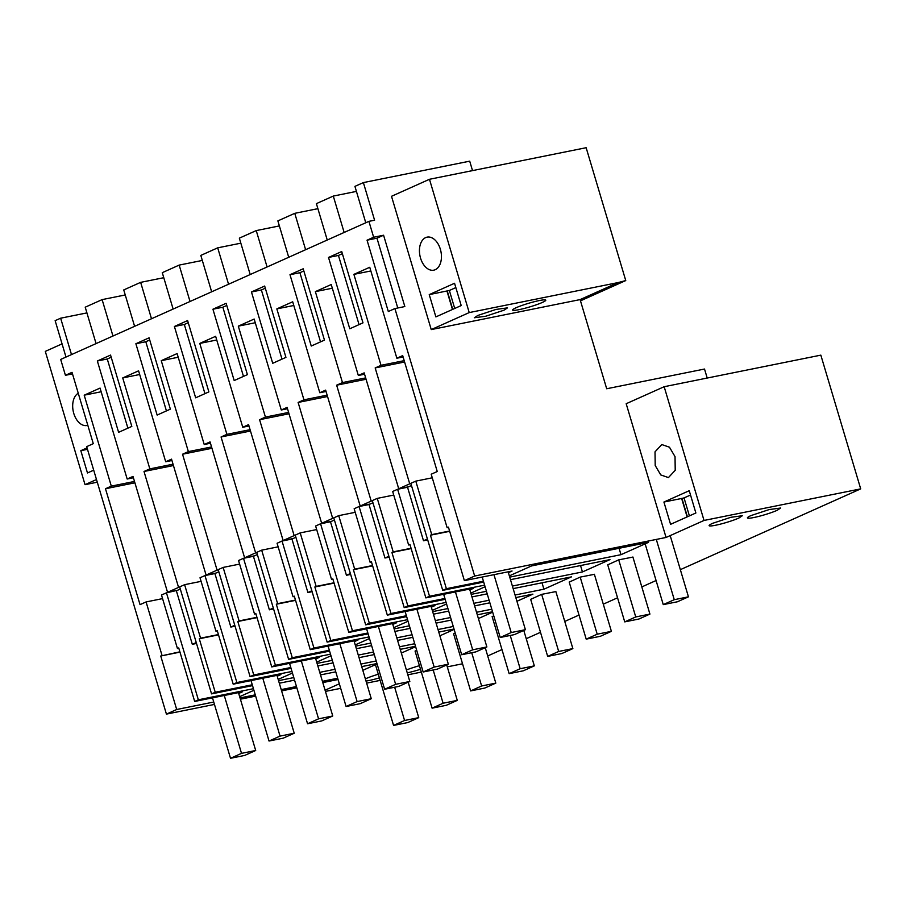 <?xml version="1.0" encoding="UTF-8"?>
<svg xmlns="http://www.w3.org/2000/svg" width="906" height="906" viewBox="0 0 906 906"><rect width="100%" height="100%" fill="white"/><g stroke="black" fill="none" stroke-linecap="round" stroke-linejoin="round"><path stroke-width="1.36" d="M455.843 287.587L449.365 290.486L454.721 308.459M449.365 290.486L447.236 290.917L452.728 309.354M461.199 305.56L435.877 316.896L429.24 294.609L454.552 283.272L461.199 305.56M429.24 294.609L447.236 290.917M452.456 309.478L446.964 291.041M391.505 196.296L431.245 329.591L469.217 312.581L429.478 179.286L391.505 196.296M440.35 249.207A16.852 10.702 78.6 0 1 433.77 270.169A16.852 10.702 78.6 0 1 420.531 258.085A16.852 10.702 78.6 0 1 427.111 237.134A16.852 10.702 78.6 0 1 440.35 249.207M472.524 170.611L469.704 161.166L363.374 182.593L374.586 220.215L368.912 221.358L373.646 237.236L383.578 235.232L404.835 306.556L394.914 308.561L474.653 576.035L666.057 537.462L626.182 403.725L664.166 386.715L704.03 520.452L860.7 488.878L680.349 569.659M707.201 378.04L704.517 369.036L606.692 388.753L580.112 299.592L431.245 329.591M469.217 312.581L618.085 282.581L580.112 299.592M504.03 310.18L507.507 307.87L496.035 309.422L477.802 315.458L474.314 317.768L485.786 316.217L504.03 310.18M542.309 302.457A17.316 1.903 163.4 0 0 545.786 300.158A17.316 1.903 163.4 0 0 534.314 301.709A17.316 1.903 163.4 0 0 516.08 307.746A17.316 1.903 163.4 0 0 512.603 310.056A17.316 1.903 163.4 0 0 524.064 308.493A17.316 1.903 163.4 0 0 542.309 302.457M618.085 282.581L625.752 280.566L586.148 147.712L429.478 179.286M97.293 482.196L85.039 484.676L45.3 351.381L62.061 343.872M394.914 308.561L388.312 311.517L367.043 240.192L376.964 238.187L383.578 235.232M373.646 237.236L367.043 240.192M368.912 221.358L60.691 359.433L65.425 375.299L72.027 372.343L93.284 443.668L86.682 446.624L166.421 714.109L176.693 709.5L160.747 656.012L179.886 651.833M474.653 576.035L464.382 580.633L448.436 527.145L447.145 527.722L431.199 474.223L437.247 471.516L402.694 355.605L396.862 358.221L369.75 267.27L353.895 274.371L381.007 365.322L375.175 367.927L409.727 483.838L398.719 488.764L364.167 372.864L358.334 375.48L331.222 284.529L315.367 291.63L342.479 382.581L336.647 385.186L371.2 501.097L360.192 506.024L325.639 390.124L319.807 392.74L292.695 301.789L276.84 308.889L303.952 399.829L298.119 402.445L332.672 518.357L321.664 523.283L287.111 407.383L281.279 409.988L254.167 319.048L238.312 326.149L265.424 417.088L259.592 419.705L294.144 535.616L283.136 540.542L248.584 424.642L242.751 427.247L215.639 336.307L199.784 343.408L226.896 434.348L221.064 436.964L255.617 552.875L244.609 557.802L210.056 441.89L204.224 444.506L177.112 353.567L161.257 360.667L188.369 451.607L182.536 454.223L217.089 570.134L206.081 575.061L171.528 459.149L165.696 461.766L138.584 370.826L122.729 377.927L149.841 468.866L144.009 471.482L178.561 587.394L167.553 592.32L133.001 476.409L127.168 479.025L100.056 388.085L84.201 395.186L111.313 486.126L105.481 488.742L140.034 604.642L146.081 601.935L162.038 655.434M328.516 257.451L341.721 251.528L362.989 322.853L349.773 328.776L328.516 257.451L338.436 255.447L359.059 324.62M97.35 360.996L118.607 432.321L131.823 426.409L110.555 355.084L97.35 360.996L107.27 359.002L111.2 357.236M135.877 343.736L149.082 337.825L170.351 409.15L157.134 415.073L135.877 343.736L145.798 341.743L166.421 410.905M212.933 309.218L234.19 380.554L247.406 374.631L226.138 303.306L212.933 309.218L222.853 307.225L243.476 376.398M289.988 274.711L311.245 346.035L324.461 340.112L303.193 268.788L289.988 274.711L299.909 272.706L303.838 270.951M251.46 291.97L264.665 286.047L285.934 357.372L272.717 363.295L251.46 291.97L261.381 289.965L282.004 359.138M174.405 326.477L195.662 397.813L208.878 391.89L187.61 320.565L174.405 326.477L184.326 324.484L188.255 322.717M704.03 520.452L666.057 537.462M464.382 580.633L512.06 571.029L508.402 572.671M483.691 582.082L442.728 590.338L446.386 588.696L483.442 581.233M469.874 589.931L473.532 588.288L425.854 597.892L429.512 596.25L484.608 585.151M445.163 599.342L404.201 607.598L407.859 605.955L444.914 598.481M431.347 607.19L435.005 605.548L387.326 615.151L390.984 613.509L446.08 602.411M406.635 616.601L365.673 624.857L369.331 623.215L406.386 615.74M392.819 624.449L396.477 622.807L348.799 632.411L352.457 630.769L407.553 619.67M368.108 633.86L327.145 642.116L330.803 640.474L367.859 633M354.28 641.697L357.949 640.066L310.271 649.67L313.929 648.028L369.025 636.929M329.58 651.108L288.618 659.375L292.276 657.733L329.331 650.259M315.752 658.956L319.422 657.326L271.743 666.929L275.401 665.287L330.497 654.189M291.053 668.368L250.09 676.623L253.748 674.981L290.803 667.518M277.225 676.216L280.894 674.574L233.204 684.189L236.874 682.546L291.97 671.448M252.525 685.627L211.551 693.883L215.22 692.241L252.276 684.777M253.442 688.696L198.346 699.806L166.455 592.818L177.474 590.316L167.553 592.32M238.697 693.475L242.366 691.833L194.677 701.448L198.346 699.806M176.693 709.5L213.748 702.037M166.421 714.109L214.45 704.426M240.407 699.194L255.651 696.125M281.607 690.893L296.851 687.813M322.796 682.592L338.051 679.511M325.073 690.202L339.331 683.815M325.435 691.414L340.679 688.345M366.636 683.113L380.135 680.395M407.825 674.811L421.335 672.093M447.281 666.861L462.536 663.781M487.7 655.955L501.969 649.568M526.239 638.696L540.497 632.309M564.766 621.437L579.025 615.049M603.294 604.177L617.552 597.79M641.822 586.918L656.08 580.531M712.614 523.328L730.848 517.292L742.32 515.74L738.843 518.051A17.316 1.903 -16.6 0 1 720.598 524.087A17.316 1.903 -16.6 0 1 709.126 525.639A17.316 1.903 -16.6 0 1 712.614 523.328M569.206 582.105L580.157 577.122L594.393 574.325M607.733 564.846L618.685 559.863L632.92 557.065M316.715 662.161L330.973 655.774M356.375 648.696L371.619 645.627M397.564 640.395L412.819 637.326M438.764 632.094L454.019 629.024M439.874 635.808L454.133 629.421M317.077 663.396L332.332 660.327M358.278 655.095L373.521 652.026M399.478 646.793L414.721 643.724M278.55 680.655L293.804 677.586M319.75 672.354L334.994 669.285M360.95 664.053L376.194 660.972M278.176 679.409L292.445 673.022M317.847 665.955L333.091 662.886M359.036 657.654L374.291 654.585M400.237 649.353L415.492 646.272M401.347 653.067L415.605 646.68M432.298 610.384L446.556 603.996M471.958 596.918L487.202 593.849M513.158 588.617L571.437 576.873L543.917 589.206L542.015 582.807M432.66 611.618L447.915 608.549M473.861 603.317L489.115 600.248M515.061 595.015L543.917 589.206M355.243 644.902L369.501 638.515M394.903 631.437L410.146 628.368M436.092 623.135L451.347 620.066M477.292 614.834L492.547 611.765M478.402 618.549L492.66 612.162M355.605 646.137L370.86 643.067M396.805 637.835L412.06 634.766M438.006 629.534L453.249 626.465M433.43 614.177L448.674 611.108M474.631 605.876L489.874 602.807M515.82 597.575L532.909 594.132L516.93 601.29M394.133 628.877L409.387 625.808M435.333 620.576L450.588 617.507M476.533 612.275L491.777 609.206M393.77 627.643L408.028 621.256M555.865 591.584L541.629 594.37L530.678 599.364M493.759 615.82L492.139 616.624M415.084 651.142L416.703 650.338M253.918 690.281L239.648 696.669M279.308 683.215L294.563 680.146M320.509 674.913L335.764 671.844M361.709 666.612L376.964 663.532M377.077 663.939L362.819 670.327M240.022 697.914L255.277 694.845M281.222 689.613L296.466 686.544M322.423 681.312L337.666 678.232M379.388 677.869A17.316 1.903 -16.6 0 1 366.024 681.063M365.367 678.877A17.316 1.903 -16.6 0 1 365.854 678.662A17.316 1.903 -16.6 0 1 378.3 674.234M455.231 633.079L453.612 633.883M512.388 586.057L582.445 571.946L609.976 559.614L510.486 579.67M471.188 594.37L486.443 591.29M470.826 593.124L485.084 586.737M509.353 575.865L531.528 565.933L648.503 542.354L620.984 554.687L619.07 548.289M509.716 577.111L620.984 554.687M420.497 669.285A17.316 1.903 -16.6 0 1 407.236 672.83M406.398 669.998A17.316 1.903 -16.6 0 1 419.433 665.695M777.122 510.327A17.316 1.903 -16.6 0 1 758.877 516.363A17.316 1.903 -16.6 0 1 747.416 517.926A17.316 1.903 -16.6 0 1 750.893 515.616L769.137 509.58L780.598 508.028L777.122 510.327M655.208 465.514L655.015 451.856L661.788 444.552L669.466 447.213L675.027 456.635L675.219 470.293L668.447 477.587L660.768 474.937L655.208 465.514M689.24 490.701L695.876 512.989L670.565 524.325L663.917 502.037L689.24 490.701M860.7 488.878L820.836 355.141L664.166 386.715M363.374 182.593L354.925 186.376L365.775 222.774M65.991 357.055L55.141 320.656L60.645 318.199L71.495 354.586M86.931 312.898L60.645 318.199M125.255 294.96L102.118 299.614L85.221 307.191L96.07 343.578M163.782 277.7L140.645 282.355L123.748 289.931L134.598 326.319M202.31 260.441L179.173 265.096L162.276 272.672L173.125 309.059M240.837 243.182L217.7 247.836L200.815 255.413L211.653 291.8M279.365 225.922L256.239 230.588L239.343 238.153L250.192 274.541M317.893 208.663L294.767 213.329L277.87 220.894L288.72 257.281M356.42 191.404L333.295 196.07L316.398 203.635L327.247 240.033M397.768 307.983L376.964 238.187M580.486 300.837L625.752 280.566M85.039 484.676L96.5 479.534M87.055 447.881L80.827 450.678L87.474 472.966L93.703 470.18M78.256 393.249A16.852 10.702 -101.4 0 0 73.771 413.408A16.852 10.702 -101.4 0 0 87.01 425.492A16.852 10.702 -101.4 0 0 87.803 425.276M65.425 375.299L72.48 373.872M160.747 656.012L179.977 652.127M146.081 601.935L162.57 598.617M105.481 488.742L134.903 482.807M111.313 486.126L134.496 481.448M84.201 395.186L101.155 391.766M127.168 479.025L133.397 477.768M180.305 589.059L177.474 590.316M178.561 587.394L179.739 587.156M144.009 471.482L173.431 465.548M149.841 468.866L173.035 464.2M122.729 377.927L139.683 374.506M165.696 461.766L171.936 460.508M206.081 575.061L216.002 573.056L214.903 573.555L230.849 627.054L235.05 626.205M218.833 571.799L216.002 573.056M217.089 570.134L218.267 569.897M182.536 454.223L211.959 448.289M188.369 451.607L211.562 446.941M161.257 360.667L178.21 357.247M204.224 444.506L210.464 443.249M244.609 557.802L254.529 555.808L253.431 556.295L269.376 609.795L273.578 608.945M257.361 554.54L254.529 555.808M255.617 552.875L256.794 552.637M221.064 436.964L250.486 431.03M226.896 434.348L250.09 429.682M199.784 343.408L216.738 339.988M242.751 427.247L248.991 425.99M283.136 540.542L293.057 538.549L291.959 539.036L307.904 592.535L312.106 591.686M295.888 537.281L293.057 538.549M294.144 535.616L295.322 535.378M259.592 419.705L289.014 413.782M265.424 417.088L288.618 412.423M238.312 326.149L255.266 322.74M281.279 409.988L287.519 408.731M321.664 523.283L331.585 521.29L330.486 521.777L346.432 575.276L350.633 574.427M334.416 520.021L331.585 521.29M332.672 518.357L333.85 518.119M298.119 402.445L327.542 396.522M303.952 399.829L327.145 395.163M276.84 308.889L293.793 305.481M319.807 392.74L326.047 391.471M360.192 506.024L370.124 504.03L369.014 504.517L384.971 558.017L389.161 557.167M372.944 502.762L370.124 504.03M371.2 501.097L372.377 500.859M336.647 385.186L366.081 379.263M342.479 382.581L365.673 377.904M315.367 291.63L332.321 288.221M358.334 375.48L364.574 374.223M398.719 488.764L408.651 486.771L407.541 487.258L423.498 540.757L427.689 539.908M411.471 485.503L408.651 486.771M409.727 483.838L410.905 483.6M375.175 367.927L404.608 362.004M381.007 365.322L404.201 360.645M353.895 274.371L370.848 270.962M396.862 358.221L403.102 356.964M447.145 527.722L448.527 527.439M342.366 253.691L338.436 255.447M127.893 428.164L107.27 359.002M149.728 339.976L145.798 341.743M226.783 305.458L222.853 307.225M320.531 341.879L299.909 272.706M265.311 288.21L261.381 289.965M204.949 393.657L184.326 324.484M446.386 588.696L430.441 535.197L449.682 531.324M442.728 590.338L410.826 483.351L415.786 481.131L431.732 534.619L430.441 535.197M429.512 596.25L397.621 489.263L407.541 487.258M397.621 489.263L392.672 491.482L408.617 544.982L409.988 544.699M425.854 597.892L409.908 544.404L408.617 544.982M407.859 605.955L391.913 552.456L411.154 548.583M404.201 607.598L372.298 500.599L377.258 498.391L393.204 551.879L391.913 552.456M390.984 613.509L359.093 506.522L369.014 504.517M359.093 506.522L354.144 508.742L370.09 562.241L371.46 561.958M387.326 615.151L371.381 561.663L370.09 562.241M369.331 623.215L353.385 569.715L372.626 565.842M365.673 624.857L333.77 517.858L338.731 515.639L354.676 569.138L353.385 569.715M352.457 630.769L320.565 523.781L330.486 521.777M320.565 523.781L315.616 526.001L331.562 579.489L332.932 579.217M348.799 632.411L332.842 578.923L331.562 579.489M330.803 640.474L314.858 586.975L334.099 583.102M327.145 642.116L295.243 535.118L300.203 532.898L316.149 586.397L314.858 586.975M313.929 648.028L282.038 541.041L291.959 539.036M282.038 541.041L277.077 543.26L293.034 596.748L294.405 596.476M310.271 649.67L294.314 596.171L293.034 596.748M292.276 657.733L276.33 604.234L295.56 600.361M288.618 659.375L256.715 552.377L261.675 550.157L277.621 603.656L276.33 604.234M275.401 665.287L243.51 558.3L253.431 556.295M243.51 558.3L238.55 560.52L254.507 614.008L255.877 613.736M271.743 666.929L255.786 613.43L254.507 614.008M253.748 674.981L237.802 621.493L257.032 617.62M250.09 676.623L218.187 569.636L223.148 567.416L239.093 620.916L237.802 621.493M236.874 682.546L204.983 575.559L214.903 573.555M204.983 575.559L200.022 577.779L215.979 631.267L217.349 630.995M233.204 684.189L217.259 630.689L215.979 631.267M215.22 692.241L199.275 638.753L218.505 634.868M211.551 693.883L179.66 586.895L184.609 584.676L200.566 638.175L199.275 638.753M196.523 643.464L192.321 644.313L176.376 590.814M194.677 701.448L178.731 647.949L177.44 648.526L161.495 595.027L166.455 592.818M582.445 571.946L580.542 565.548M687.133 516.907L681.64 498.47L663.917 502.037M690.519 495.016L684.041 497.915L689.398 515.888M684.041 497.915L681.64 498.47M102.118 299.614L112.967 336.013M140.645 282.355L151.495 318.753M179.173 265.096L190.022 301.494M217.7 247.836L228.55 284.235M256.239 230.588L267.089 266.976M294.767 213.329L305.616 249.716M333.295 196.07L344.144 232.457M80.827 450.678L87.497 449.331M196.251 642.547L192.321 644.313M184.609 584.676L201.098 581.358M234.779 625.287L230.849 627.054M223.148 567.416L239.626 564.098M273.306 608.028L269.376 609.795M261.675 550.157L278.153 546.839M311.834 590.769L307.904 592.535M300.203 532.898L316.681 529.58M350.362 573.521L346.432 575.276M338.731 515.639L355.209 512.32M388.889 556.261L384.971 558.017M377.258 498.391L393.736 495.061M427.417 539.002L423.498 540.757M415.786 481.131L432.264 477.802M431.732 534.619L449.591 531.029M393.204 551.879L411.064 548.277M354.676 569.138L372.536 565.537M316.149 586.397L334.008 582.796M277.621 603.656L295.481 600.055M239.093 620.916L256.953 617.314M200.566 638.175L218.414 634.574M177.44 648.526L178.822 648.254M681.912 498.345L687.405 516.782M508.141 571.822L525.401 629.693L514.393 634.619L500.214 637.484L482.196 577.043M493.963 574.676L511.222 632.547L525.401 629.693M500.214 637.484L511.222 632.547M670.191 535.605L688.447 596.827L677.439 601.765L663.26 604.619L645.151 543.86M656.306 539.432L674.268 599.693L688.447 596.827M663.26 604.619L674.268 599.693M469.614 589.081L486.873 646.952L475.865 651.878L461.686 654.732L443.668 594.302M455.435 591.935L472.694 649.806L486.873 646.952M461.686 654.732L472.694 649.806M632.898 556.997L649.919 614.087L638.911 619.025L624.732 621.878L607.711 564.778M618.719 559.851L635.74 616.952L649.919 614.087M624.732 621.878L635.74 616.952M431.086 606.329L448.345 664.211L437.338 669.138L423.159 671.992L405.141 611.561M416.907 609.194L434.167 667.065L448.345 664.211M423.159 671.992L434.167 667.065M594.37 574.257L611.391 631.346L600.384 636.284L586.205 639.138L569.183 582.037M580.191 577.111L597.213 634.2L611.391 631.346M586.205 639.138L597.213 634.2M392.558 623.588L409.818 681.471L398.799 686.397L384.631 689.251L366.613 628.821M378.38 626.454L395.639 684.324L409.818 681.471M384.631 689.251L395.639 684.324M555.842 591.516L572.864 648.605L561.856 653.532L547.677 656.397L530.656 599.296M541.663 594.37L558.685 651.459L572.864 648.605M547.677 656.397L558.685 651.459M354.031 640.848L371.279 698.719L360.271 703.656L346.103 706.51L328.085 646.08M339.852 643.713L357.111 701.584L371.279 698.719M346.103 706.51L357.111 701.584M523.77 630.417L534.336 665.865L523.328 670.791L509.149 673.656L492.128 616.556M510.237 635.457L520.157 668.719L534.336 665.865M509.149 673.656L520.157 668.719M315.503 658.107L332.751 715.978L321.743 720.916L307.564 723.769L289.558 663.339M301.324 660.961L318.572 718.843L332.751 715.978M307.564 723.769L318.572 718.843M485.242 647.677L495.809 683.124L484.801 688.05L470.622 690.916L453.6 633.815M471.709 652.716L481.63 685.978L495.809 683.124M470.622 690.916L481.63 685.978M276.976 675.366L294.224 733.237L283.216 738.175L269.037 741.029L251.03 680.599M262.797 678.22L280.045 736.102L294.224 733.237M269.037 741.029L280.045 736.102M446.715 664.936L457.281 700.383L446.262 705.31L432.094 708.164L415.061 651.063M433.181 669.976L443.102 703.237L457.281 700.383M432.094 708.164L443.102 703.237M238.448 692.626L255.696 750.496L244.688 755.434L230.509 758.288L212.502 697.858M224.269 695.48L241.517 753.362L255.696 750.496M230.509 758.288L241.517 753.362M408.176 682.195L418.742 717.643L407.734 722.569L393.566 725.423L375.446 664.664M394.654 687.235L404.574 720.497L418.742 717.643M393.566 725.423L404.574 720.497"/></g></svg>
